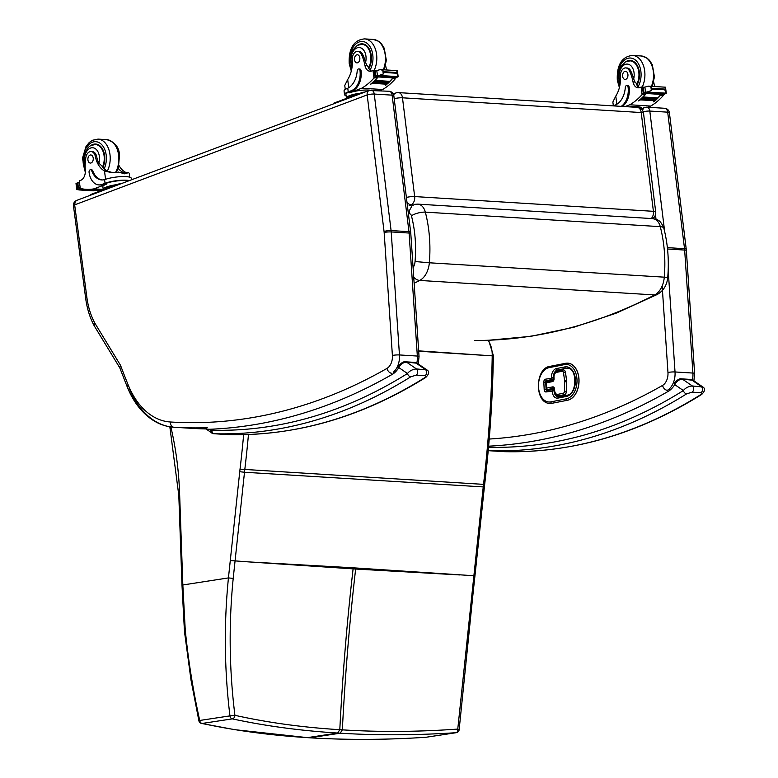 <?xml version="1.0" encoding="UTF-8"?>
<svg xmlns="http://www.w3.org/2000/svg" width="778" height="778" viewBox="0 0 778 778"><rect width="100%" height="100%" fill="white"/><g stroke="black" fill="none" stroke-linecap="round" stroke-linejoin="round"><path stroke-width="1.17" d="M309.352 737.748L309.984 737.787C347.095 740.063 385.732 739.897 425.877 737.281A3.384 2.003 86.3 0 1 425.77 737.301A3.384 3.384 0 0 0 426.062 737.262A3.384 2.519 81.4 0 0 426.227 737.233M456.122 732.701C415.938 735.307 377.301 735.473 340.21 733.197L342.339 729.852C379.265 732.166 417.737 731.913 457.765 729.083A3.384 1.994 86.3 0 1 456.122 732.701L425.877 737.281A3.384 2.519 81.4 0 0 426.062 737.262L456.297 732.682A3.384 2.519 -98.6 0 1 456.122 732.701M473.082 593.147L459.146 729.715A3.384 0.564 -173.5 0 0 457.765 729.083L483.226 486.989A135.537 89.509 93.5 0 1 483.508 484.47A844.85 557.923 -86.5 0 0 492.221 355.77A135.537 89.509 93.5 0 1 492.231 355.41A20.335 13.43 -86.5 0 0 487.923 340.287M459.759 574.942L355.653 569.039A135.528 89.499 93.5 0 1 355.76 567.979L474.95 575.808L484.383 486.979L244.496 472.246A135.537 89.509 93.5 0 1 244.778 469.727A844.85 557.923 -86.5 0 0 248.464 434.513M185.611 633.428L184.765 633.749L191.009 680.098L198.896 720.827L199.713 720.467A3.384 2.519 -98.6 0 0 202.086 723.462A3.384 2.431 101.9 0 1 201.512 723.443L234.674 729.667L307.436 737.632C270.365 735.327 235.248 730.6 202.086 723.462L232.33 718.872C265.502 726.02 300.619 730.736 337.671 733.041L340.21 733.197L309.984 737.787L307.436 737.632L337.671 733.041L339.801 729.696C302.924 727.449 267.963 722.655 234.927 715.322A3.384 2.441 101.9 0 1 232.33 718.872A3.384 2.519 81.4 0 1 229.948 715.886L234.927 715.322C229.228 669.712 228.654 624.073 233.206 578.404L244.496 472.246L239.741 471.721L228.44 577.908C223.84 623.956 224.346 669.946 229.948 715.886L199.713 720.467C193.343 691.7 188.636 662.681 185.611 633.428A132.532 101.441 91.3 0 1 185.135 628.031L182.83 584.832L179.699 496.267A132.153 87.272 93.5 0 1 179.66 495.197A243.329 160.686 -86.5 0 0 170.849 426.937M353.222 567.814L249.106 561.93L355.653 569.039C349.604 621.068 345.169 674.672 342.339 729.852L339.801 729.696C342.631 674.516 347.066 620.912 353.105 568.883A135.528 89.499 93.5 0 1 353.222 567.814L355.76 567.979M394.203 98.699A6.778 1.381 -7 0 1 402.479 97.804A6.778 4.473 -86.5 0 0 398.482 92.611L398.482 92.611A6.778 6.778 0 0 0 395.788 93L395.788 93A6.778 4.901 70.4 0 0 393.668 94.887M652.606 218.618A6.778 6.778 0 0 0 655.718 212.054A6.778 1.381 173 0 0 653.403 211.315L414.664 196.571L402.479 97.804L641.218 112.547A6.778 4.473 -86.5 0 0 637.221 107.354L398.482 92.611M651.264 218.54A6.778 4.473 93.5 0 0 653.403 211.315L641.218 112.547A6.778 1.381 -7 0 1 643.532 113.296A6.778 6.778 0 0 0 637.221 107.354M406.982 202.261A6.778 4.901 70.4 0 0 411.066 204.731A6.778 4.473 93.5 0 0 414.664 196.571A6.778 1.381 173 0 0 406.388 197.456M119.831 367.887L120.541 365.359L94.838 323.123A62.755 41.438 93.5 0 1 86.883 297.439A5.018 1.07 172.5 0 0 85.668 298.324C87.029 308.535 89.878 317.696 94.226 325.817L94.838 323.123M119.773 367.79L94.226 325.817M86.883 297.439L74.669 204.935L75.184 201.706L76.652 200.413L369.161 90.472L389.126 91.259A5.086 3.355 93.5 0 1 392.122 95.149L408.965 231.679A16.941 11.184 93.5 0 1 409.092 233.04L417.339 356.052A16.941 11.184 93.5 0 1 416.833 363.025M625.784 67.91L627.107 67.997A7.469 4.931 93.5 0 1 630.861 71.206L629.538 71.119A7.469 4.931 93.5 0 0 625.784 67.91A7.469 4.931 93.5 0 0 620.406 76.507A23.622 15.599 93.5 0 1 615.777 96.083L612.86 102.035L613.365 105.886M613.521 105.896A15.366 3.277 172.5 0 1 615.135 105.098L615.865 104.767A19.207 12.681 -86.5 0 0 625.288 87.515A2.13 1.4 -86.5 0 1 626.825 85.512L627.895 85.57A2.13 1.4 93.5 0 1 629.139 87.175A16.63 10.98 93.5 0 1 622.254 106.43M621.184 106.372A16.63 10.98 -86.5 0 0 628.079 87.117A2.13 1.4 -86.5 0 0 626.825 85.512M647.636 107.218L650.719 106.061A72.043 47.575 -86.5 0 0 663.012 95.85L663.245 94.226M660.979 94.439A1.595 1.06 93.5 0 1 660.61 95.169A72.043 47.575 93.5 0 1 657.799 98.184M657.342 98.641A72.043 47.575 93.5 0 1 656.564 99.38M656.107 99.808A72.043 47.575 93.5 0 1 655.329 100.508M654.852 100.916A72.043 47.575 93.5 0 1 653.734 101.85L653.491 101.83A72.043 47.575 93.5 0 0 654.609 100.897M665.511 87.34L666.289 93.234L664.529 93.204L666.269 93.321L665.297 93.749A5.709 3.764 93.5 0 0 664.675 94.226L661.368 94.021A5.709 3.764 93.5 0 0 660.999 94.41A72.043 47.575 93.5 0 1 657.789 97.931M657.099 98.621A72.043 47.575 93.5 0 1 656.564 99.137M655.864 99.788A72.043 47.575 93.5 0 1 655.329 100.265M660.999 94.41L646.265 93.506A72.043 47.575 93.5 0 1 638.757 100.926L638.514 100.907A72.043 47.575 93.5 0 0 645.39 94.226L642.103 94.556A72.043 47.575 93.5 0 1 629.81 104.777L624.948 106.596M650.719 106.061L629.81 104.777M657.429 98.641L657.78 97.892L643.153 96.987A72.043 47.575 93.5 0 1 642.56 97.571L657.186 98.475M656.194 99.808L656.554 99.088L641.928 98.184A72.043 47.575 93.5 0 1 641.335 98.748L655.961 99.652M654.959 100.916L655.329 100.226L640.693 99.321A72.043 47.575 93.5 0 1 640.09 99.856L654.726 100.761M660.61 95.169L663.323 95.334L662.613 93.623M666.25 93.302L664.782 89.791L652.382 89.023L651.371 90.549L650.885 86.893L648.395 86.144L643.309 87.525A5.709 3.764 93.5 0 1 642.764 87.554A5.709 3.764 93.5 0 1 642.628 87.544L642.9 87.554M646.265 93.506A5.709 3.764 93.5 0 1 646.635 93.107L643.338 92.903A5.709 3.764 93.5 0 1 643.96 92.426L646.819 92.105L645.526 92.037L644.874 87.078M651.371 90.549L646.819 92.105L649.367 92.271A2.674 1.76 93.5 0 1 649.222 92.251L647.364 92.144M664.782 89.791L665.521 87.758L665.569 91.425M650.885 86.893L652.382 89.023M649.202 92.271L647.792 92.397A5.709 3.764 93.5 0 1 648.482 92.222M662.953 93.584L648.103 92.786M649.523 92.757L649.902 92.183L664.529 93.088L664.149 93.661L649.202 92.261M640.693 99.321L640.323 100.012M641.928 98.184L641.568 98.903M643.153 96.987L642.793 97.736M643.338 92.903L642.239 88.196L642.891 87.554L641.549 87.019L644.32 87.194A1.595 1.06 93.5 0 1 644.466 87.214M649.902 92.183A2.674 1.76 93.5 0 1 649.367 92.271M629.538 71.119A37.354 24.663 93.5 0 1 633.029 81.933A8.714 5.757 93.5 0 0 638.038 87.807A8.714 5.757 93.5 0 0 639.36 87.661A48.022 31.713 93.5 0 0 641.111 87.087L641.549 87.019M655.202 86.562A8.714 5.757 -86.5 0 1 653.938 83.227A37.354 24.663 -86.5 0 0 653.695 82.05M639.477 87.632A8.714 5.757 93.5 0 1 636.103 83.061L635.023 82.06L633.029 81.933M642.677 94.06L644.242 92.485M645.818 93.156A1.595 1.06 93.5 0 1 645.39 94.226M641.86 108.56L641.811 108.21A13.946 2.976 172.5 0 0 629.402 106.878M631.95 60.694A15.249 10.065 -86.5 0 0 631.026 60.917M625.775 61.734A15.249 10.065 93.5 0 1 630.375 60.402A15.249 10.065 93.5 0 1 638.826 69.32A15.249 10.065 93.5 0 1 636.958 85.152M630.861 71.206A37.354 24.663 93.5 0 1 633.671 79.006L635.023 82.06M627.914 74.377A4.065 2.684 -86.5 0 0 625.531 71.304A4.065 2.684 -86.5 0 0 622.595 75.203A4.065 2.684 -86.5 0 0 625.026 79.424A4.065 2.684 -86.5 0 0 627.914 74.377M357.686 51.358L359.008 51.445A7.469 4.931 93.5 0 1 362.762 54.655L361.439 54.567A7.469 4.931 93.5 0 0 357.686 51.358A7.469 4.931 93.5 0 0 352.308 59.945A23.622 15.599 93.5 0 1 347.678 79.531L344.761 85.483L345.286 89.421M346.122 95.772A15.366 3.277 -7.5 0 1 344.528 94.595A15.366 3.277 -7.5 0 1 348.243 91.872L351.306 90.725A16.63 10.98 -86.5 0 0 359.981 70.555A2.13 1.4 -86.5 0 0 358.726 68.95A2.13 1.4 -86.5 0 0 357.19 70.963A19.207 12.681 -86.5 0 1 347.766 88.215L348.243 91.872M344.528 94.595L344.051 90.977A15.366 3.277 172.5 0 1 347.037 88.536L347.766 88.215M379.538 90.666L382.62 89.509A72.043 47.575 -86.5 0 0 394.913 79.298L395.146 77.674M392.88 77.878A1.595 1.06 93.5 0 1 392.511 78.607A72.043 47.575 93.5 0 1 389.71 81.622M389.243 82.089A72.043 47.575 93.5 0 1 388.465 82.818M388.008 83.246A72.043 47.575 93.5 0 1 387.23 83.956M386.754 84.355A72.043 47.575 93.5 0 1 385.635 85.298L385.392 85.279A72.043 47.575 93.5 0 0 386.51 84.345M397.47 74.873L396.994 71.216L396.586 72.51L398.151 76.75L396.43 76.643L398.171 76.759L397.198 77.187A5.709 3.764 93.5 0 0 396.576 77.664L393.269 77.46A5.709 3.764 93.5 0 0 392.9 77.858A72.043 47.575 93.5 0 1 389.69 81.379M389 82.069A72.043 47.575 93.5 0 1 388.465 82.575M387.765 83.236A72.043 47.575 93.5 0 1 387.23 83.713M392.9 77.858L378.166 76.944A72.043 47.575 93.5 0 1 370.659 84.364L370.416 84.355A72.043 47.575 93.5 0 0 377.291 77.674L374.004 78.004A72.043 47.575 93.5 0 1 361.712 88.215L349.429 92.835L349.312 91.94L352.366 90.793L351.306 90.725M382.62 89.509L361.712 88.215M389.331 82.089L389.681 81.33L375.054 80.426A72.043 47.575 93.5 0 1 374.461 81.019L389.097 81.923M388.096 83.256L388.455 82.536L373.829 81.632A72.043 47.575 93.5 0 1 373.236 82.186L387.862 83.09M386.861 84.364L387.23 83.674L372.594 82.769A72.043 47.575 93.5 0 1 371.991 83.295L386.627 84.199M392.511 78.607L395.224 78.782L394.514 77.071M396.683 73.239L384.283 72.471L383.272 73.998L382.786 70.341L380.296 69.592L375.21 70.973A5.709 3.764 93.5 0 1 374.665 71.002A5.709 3.764 93.5 0 1 374.529 70.983L374.724 76.03L378.137 76.526M378.166 76.944A5.709 3.764 93.5 0 1 378.536 76.555L375.239 76.351A5.709 3.764 93.5 0 1 375.862 75.874L378.721 75.554L377.427 75.485L376.776 70.526M383.272 73.998L378.721 75.554L381.269 75.719A2.674 1.76 93.5 0 1 381.123 75.699L379.693 75.845A5.709 3.764 93.5 0 1 380.384 75.67M382.786 70.341L384.283 72.471M360.253 93.214A13.946 2.976 172.5 0 0 346.414 98.038L345.938 94.41A13.946 2.976 -7.5 0 1 349.312 91.94M358.726 68.95L359.796 69.018A2.13 1.4 93.5 0 1 361.041 70.623A16.63 10.98 93.5 0 1 352.366 90.793M358.279 93.953A11.816 2.519 172.5 0 0 348.525 97.62M394.854 77.032L380.004 76.234M381.424 76.205L381.804 75.631L396.44 76.536L396.051 77.1L379.265 75.583M372.594 82.769L372.224 83.46M373.829 81.632L373.469 82.351M375.054 80.426L374.695 81.184M398.171 76.759L397.412 70.788M381.804 75.631A2.674 1.76 93.5 0 1 381.269 75.719M361.439 54.567A37.354 24.663 93.5 0 1 364.931 65.381A8.714 5.757 93.5 0 0 369.939 71.255A8.714 5.757 93.5 0 0 371.262 71.109A48.022 31.713 93.5 0 0 373.012 70.535L374.753 71.002M387.104 70.01A8.714 5.757 -86.5 0 1 385.839 66.675A37.354 24.663 -86.5 0 0 385.596 65.498M371.378 71.07A8.714 5.757 93.5 0 1 368.004 66.509L366.924 65.508L364.931 65.381M374.578 77.508L376.144 75.933M377.719 76.604A1.595 1.06 93.5 0 1 377.291 77.674M370.26 90.19A13.946 2.976 172.5 0 0 349.429 92.835M364.96 92.047A3.384 0.72 172.5 0 0 361.624 92.699L334.112 103.036A3.384 0.72 172.5 0 0 333.295 103.639L333.334 103.931M363.851 44.132A15.249 10.065 -86.5 0 0 362.927 44.365M357.676 45.182A15.249 10.065 93.5 0 1 362.276 43.85A15.249 10.065 93.5 0 1 370.727 52.758A15.249 10.065 93.5 0 1 368.86 68.6M362.762 54.655A37.354 24.663 93.5 0 1 365.572 62.454L366.924 65.508M359.815 57.815A4.065 2.684 -86.5 0 0 357.433 54.752A4.065 2.684 -86.5 0 0 354.496 58.642A4.065 2.684 -86.5 0 0 356.927 62.872A4.065 2.684 -86.5 0 0 359.815 57.815M119.024 165.558A23.622 15.599 -86.5 0 0 125.394 172.22L125.842 172.453M129.741 177.17L129.226 173.231L128.448 172.648L109.999 172.269L104.485 170.936A23.622 15.599 93.5 0 1 95.363 156.524L96.676 156.602A7.469 4.931 93.5 0 0 92.397 151.642L91.084 151.564A7.469 4.931 93.5 0 1 95.363 156.524M85.172 164.635A11.388 7.517 93.5 0 1 89.538 148.53A11.388 7.517 93.5 0 1 99.341 156.32A11.388 7.517 93.5 0 1 98.825 163.166L101.762 165.782A23.622 15.599 -86.5 0 0 107.325 171.111A20.335 13.43 -86.5 0 0 109.961 154.433A20.335 13.43 -86.5 0 0 98.009 139.106L92.436 140.273L89.237 142.5L86.018 146.497L82.458 158.274L85.298 172.444M118.198 168.398A23.622 15.599 -86.5 0 0 122.545 172.045L122.992 172.278M111.633 172.327L107.325 171.111M131.521 179.786L131.336 178.347A15.366 3.277 172.5 0 0 121.767 176.587A15.366 3.277 172.5 0 0 105.37 179.368L104.573 179.621A19.207 12.681 -86.5 0 1 101.694 179.932A19.207 12.681 -86.5 0 1 91.697 170.752A2.13 1.4 -86.5 0 0 90.588 169.73A2.13 1.4 -86.5 0 0 89.071 172.376A16.63 10.98 -86.5 0 0 98.845 184.911A16.63 10.98 -86.5 0 0 101.996 184.425L105.059 183.277A15.366 3.277 -7.5 0 1 129.391 180.584M118.198 172.016L124.743 173.844L128.448 172.648M93.963 188.85L103.221 189.424L102.861 186.701A13.946 2.976 172.5 0 1 106.236 184.23L93.963 188.85A72.043 47.575 93.5 0 1 86.154 189.336A72.043 47.575 93.5 0 1 80.26 188.402L79.278 180.934A48.022 31.713 93.5 0 0 81.009 180.195A8.714 5.757 93.5 0 0 85.298 170.479A37.354 24.663 93.5 0 1 85.745 158.187A7.469 4.931 93.5 0 1 91.084 151.564M86.154 189.336L89.003 189.511A72.043 47.575 -86.5 0 0 90.481 189.569L90.725 189.579A72.043 47.575 -86.5 0 1 89.246 189.521A72.043 47.575 -86.5 0 1 89.12 189.521M89.246 189.521L89.295 189.531A72.043 47.575 -86.5 0 0 89.295 189.531A72.043 47.575 -86.5 0 0 89.344 189.531L101.918 190.309M93.739 190.649L95.957 190.347M76.769 189.462L76.011 183.482M101.996 184.425L106.119 183.345A13.946 2.976 -7.5 0 1 128.428 180.953M103.066 184.493A16.63 10.98 93.5 0 1 99.915 184.979L98.845 184.911M90.588 169.73L91.648 169.798A2.13 1.4 93.5 0 1 92.757 170.81A19.207 12.681 93.5 0 0 102.229 179.951M79.045 182.577L77.819 182.499L78.335 187.945L79.764 188.033L78.335 187.945A5.709 3.764 -86.5 0 0 78.189 187.936A5.709 3.764 -86.5 0 0 77.644 187.955L76.993 183.054L76.205 183.491L76.866 188.451L77.644 187.955M79.181 189.171A5.709 3.764 -86.5 0 0 79.171 189.19A2.674 1.76 -86.5 0 1 78.529 189.608L86.066 189.599M79.171 189.19L76.769 189.035L76.866 188.451M80.241 188.402A5.709 3.764 -86.5 0 0 79.823 188.636L80.494 188.461M115.086 185.358A11.816 2.519 172.5 0 0 105.331 189.025M93.156 190.513L93.837 190.221M88.663 189.492L89.344 189.531M87.272 189.404L87.933 189.443M85.872 189.317L86.504 189.355M76.993 183.054A5.709 3.764 -86.5 0 0 77.615 182.577L77.819 182.499M117.06 184.61A13.946 2.976 172.5 0 0 106.596 186.963A13.946 2.976 172.5 0 0 103.231 189.433A13.946 2.976 172.5 0 0 103.367 189.764M121.786 183.443A3.384 0.72 172.5 0 0 118.431 184.094L90.919 194.442A3.384 0.72 172.5 0 0 90.102 195.035L90.141 195.336M96.326 144.562A15.249 10.065 93.5 0 1 97.24 144.338M102.959 167.426A15.249 10.065 -86.5 0 0 104.631 155.551A15.249 10.065 -86.5 0 0 95.665 144.047A15.249 10.065 -86.5 0 0 91.065 145.379M98.825 163.166A23.622 15.599 93.5 0 1 96.676 156.602M87.933 160.005A4.065 2.684 -86.5 0 0 90.316 163.069A4.065 2.684 -86.5 0 0 93.253 159.179A4.065 2.684 -86.5 0 0 90.822 154.958A4.065 2.684 -86.5 0 0 87.933 160.005M668.915 389.214L669.206 390.799L669.654 388.543M488.623 446.173A816.628 539.261 -86.5 0 0 669.206 390.799A28.718 18.964 -86.5 0 0 674.769 384.653C676.588 381.22 679.136 379.392 682.423 379.149L693.081 380.277L702.904 387.016L692.352 385.966C688.433 386.374 685.447 387.911 683.385 390.556A3.384 2.305 58 0 0 686.682 393.833L692.119 392.17L701.007 392.715C702.359 393.055 702.242 393.717 700.657 394.699A723.452 477.731 93.5 0 1 504.154 451.658A13.557 8.947 93.5 0 1 503.94 451.648A13.557 8.947 93.5 0 1 503.736 451.629M488.526 447.272A720.058 475.494 93.5 0 0 683.385 390.556L674.769 384.653A3.384 1.644 -147.3 0 1 674.458 382.98A3.384 1.644 -147.3 0 1 674.477 382.941M504.29 451.658A3.384 2.548 -88.5 0 1 504.222 451.658C572.054 453.175 637.872 434.105 701.688 394.456A3.384 2.305 -122 0 1 701.688 394.456A3.384 2.305 -122 0 1 700.657 394.699M693.081 380.277L690.504 379.411A3.384 2.237 -86.5 0 1 691.311 379.703L701.241 386.51A3.384 2.237 93.5 0 1 702.466 389.622A3.384 2.237 93.5 0 1 701.007 392.715M394.475 371.145L393.308 373.761L394.417 370.736M207.065 429.135L209.039 429.291A816.628 539.261 -86.5 0 0 393.308 373.761A28.718 18.964 -86.5 0 0 398.871 367.615A3.384 1.644 -147.3 0 1 398.56 365.942A3.384 1.644 -147.3 0 1 398.579 365.903M211.898 430.215A10.163 6.71 93.5 0 1 210.964 430.088A3.384 2.529 103.6 0 0 212.715 433.541A3.384 2.529 103.6 0 0 213.036 433.589A13.557 8.947 -86.5 0 0 214.076 433.745A13.557 8.947 -86.5 0 0 214.29 433.754A3.384 2.548 -88.5 0 1 211.898 430.215A720.058 475.494 93.5 0 0 407.478 373.528L398.871 367.615C400.689 364.182 403.237 362.354 406.515 362.11L417.173 363.238L427.005 369.978L416.454 368.928C412.534 369.346 409.549 370.873 407.478 373.528A3.384 2.305 58 0 0 410.784 376.795L416.22 375.132L425.109 375.677C426.461 376.017 426.334 376.678 424.759 377.661A723.452 477.731 93.5 0 1 228.255 434.62A13.557 8.947 93.5 0 1 228.042 434.61A13.557 8.947 93.5 0 1 227.837 434.591M228.392 434.62A3.384 2.548 -88.5 0 1 228.324 434.62C296.155 436.137 361.974 417.066 425.79 377.418A3.384 2.305 -122 0 1 425.79 377.418A3.384 2.305 -122 0 1 424.759 377.661M417.173 363.238L414.596 362.373A3.384 2.237 -86.5 0 1 414.606 362.373A3.384 2.237 -86.5 0 1 415.403 362.665L425.342 369.472A3.384 2.237 93.5 0 1 426.568 372.584A3.384 2.237 93.5 0 1 425.109 375.677M554.607 389.204L554.344 390.741L554.607 389.204A2.713 1.789 -86.5 0 0 552.681 386.87L546.302 388.183A1.352 1.352 0 0 0 547.576 389.467L547.576 389.467A1.352 0.895 -86.5 0 0 547.731 389.457A1.352 1.002 -101.1 0 1 546.642 388.047L546.37 382.815L552.409 381.628A1.352 1.002 -101.1 0 1 553.168 380.364L547.129 381.551A1.352 1.352 0 0 0 546.03 382.951L546.37 382.815A1.352 1.002 -101.1 0 1 547.313 381.531L552.983 380.423M547.624 389.467A1.352 0.895 -86.5 0 0 547.829 389.467L553.868 388.28A1.352 0.895 93.5 0 1 553.897 388.271L554.267 389.331M558.264 395.798A5.689 3.764 -86.5 0 0 558.312 395.798A5.689 3.764 -86.5 0 0 558.954 395.759L564.39 394.689A3.384 2.237 -86.5 0 0 566.452 391.285L566.695 381.755A4.503 2.976 -86.5 0 0 566.637 380.675L565.499 372.477A3.384 2.237 -86.5 0 0 563.515 369.958A3.384 2.237 -86.5 0 0 563.457 369.958M554.072 390.653A1.352 0.895 -86.5 0 0 553.255 389.477L553.255 389.477A1.352 0.895 -86.5 0 0 553.109 389.486A1.352 1.002 78.9 0 0 552.156 390.77L554.072 390.653L552.176 391.101A8.13 5.368 -86.5 0 0 557.962 398.103L566.345 396.459A14.908 9.842 -86.5 0 0 575.419 379.761A14.908 9.842 -86.5 0 0 564.818 366.924L556.435 368.568A8.13 5.368 -86.5 0 0 551.485 377.68L551.495 378.011A1.352 1.002 78.9 0 0 552.584 379.421A1.352 0.895 -86.5 0 0 553.411 377.904L545.456 379.197A1.352 1.002 78.9 0 0 546.545 380.598L552.584 379.421M549.842 403.432A18.633 12.302 -86.5 0 0 549.9 403.432A18.633 12.302 -86.5 0 0 552.001 403.286L567.658 400.223A18.633 12.302 -86.5 0 0 579.036 380.928A18.633 12.302 -86.5 0 0 567.852 363.161A18.633 12.302 -86.5 0 0 567.794 363.151M414.129 283.289L419.721 280.44A20.442 13.498 -86.5 0 0 429.349 262.789L415.053 261.525A10.27 6.788 93.5 0 1 413.089 267.622M411.436 215.788A10.163 3.375 165.5 0 1 425.342 212.141L660.279 226.651A10.163 3.375 -14.5 0 1 663.829 228.217C667.855 243.971 669.158 260.358 667.738 277.376L429.349 262.789C430.798 245.187 429.466 228.304 425.342 212.141A13.508 8.918 -86.5 0 0 417.825 204.128L414.869 204.322L412.039 205.762L409.461 210.478L409.199 213.824A3.345 2.208 93.5 0 1 411.436 215.788C415.16 230.385 416.366 245.634 415.053 261.525M484.383 486.979L484.665 484.441C489.722 441.768 492.63 398.929 493.369 355.925L418.661 350.859M493.369 355.925L418.681 351.228M484.665 484.441L240.032 469.144A138.931 91.746 -86.5 0 0 239.741 471.721M474.95 575.808L473.082 593.157L471.915 593.147M306.814 737.593L309.663 737.797C347.037 739.975 381.706 740.072 425.77 737.301M249.106 561.93L230.317 560.539M185.135 628.031L184.289 628.264L181.984 585.114L228.44 577.908L233.206 578.404M243.65 434.649A841.465 555.687 93.5 0 1 240.032 469.144M184.289 628.264L184.765 633.759M179.699 496.267L178.852 496.549L181.984 585.114M179.66 495.197L178.814 495.46L178.852 496.549M409.121 205.421L412.33 204.809M693.898 380.841L694.608 373.489A5.018 0.72 176.2 0 0 692.906 373.061L675.022 371.962A16.941 11.184 -86.5 0 1 667.349 390.323A5.018 3.452 -119.8 0 1 662.555 385.411A809.917 534.826 93.5 0 1 489.226 439.045M668.185 269.947L675.022 371.962A5.018 0.72 176.2 0 0 667.962 372.487A11.923 7.877 93.5 0 1 662.555 385.411M662.166 285.993L667.962 372.487M664.704 231.815L649.805 111.059A5.018 1.021 173 0 0 643.192 111.857M655.475 214.864L656.029 219.318M669.401 112.722C668.895 110.116 667.33 108.628 664.694 108.278A5.086 3.355 93.5 0 1 667.689 112.168L684.533 248.697A5.018 1.021 173 0 1 686.245 249.242L669.401 112.722A5.018 1.021 173 0 0 667.689 112.168L649.805 111.059A5.086 3.355 -86.5 0 0 646.81 107.169L644.729 107.481A5.018 3.608 69.4 0 0 642.686 110.758M694.608 373.489L686.361 250.477A5.018 0.72 176.2 0 0 684.659 250.059L692.906 373.061A16.941 11.184 93.5 0 1 692.43 379.907M667.378 247.637L684.533 248.697A16.941 11.184 93.5 0 1 684.659 250.059L667.524 248.999M74.698 204.857L367.167 94.926L384.06 231.504A11.923 7.877 93.5 0 1 384.157 232.466L392.394 355.468A11.923 7.877 93.5 0 1 386.987 368.402A809.917 534.826 93.5 0 1 170.431 421.997A5.018 3.764 93.5 0 0 173.873 427.239A814.936 538.143 -86.5 0 0 173.971 427.239L206.16 428.941A814.936 538.143 93.5 0 1 191.845 428.347A814.936 538.143 93.5 0 1 191.758 428.338L174.058 427.248M418.282 363.997L419.041 356.47A5.018 0.72 176.2 0 0 417.339 356.052L399.454 354.943L391.217 231.932A16.941 11.184 -86.5 0 0 391.091 230.57L374.237 94.05L392.122 95.149A5.018 1.021 173 0 1 393.833 95.704C393.328 93.097 391.762 91.619 389.126 91.259M419.041 356.47L410.794 233.468A5.018 0.72 176.2 0 0 409.092 233.04L391.217 231.932A5.018 0.72 -3.8 0 0 384.157 232.466M410.794 233.468L410.677 232.223A5.018 1.021 173 0 0 408.965 231.679L391.091 230.57A5.018 1.021 -7 0 0 384.06 231.504M367.216 94.984A5.018 1.021 -7 0 1 374.237 94.05A5.086 3.355 -86.5 0 0 371.242 90.151M74.669 204.935A5.018 1.07 172.5 0 0 73.453 205.82C73.278 203.291 74.338 201.492 76.652 200.413M367.167 94.926A5.018 3.608 -110.6 0 1 369.161 90.472M392.394 355.468A5.018 0.72 -3.8 0 1 399.454 354.943A16.941 11.184 -86.5 0 1 393.483 372.088M386.987 368.402A5.018 3.452 60.2 0 0 391.781 373.304M129.187 388.173A88.099 58.175 -86.5 0 0 173.873 427.239L173.971 427.239A814.936 538.143 -86.5 0 0 207.259 427.735M170.431 421.997A83.09 54.868 93.5 0 1 128.273 385.159A5.018 2.217 157.8 0 0 127.388 387.279C133.573 402.343 142.316 413.458 153.616 420.635C159.996 424.564 166.755 426.772 173.873 427.239M128.273 385.159A675.644 446.154 93.5 0 1 120.541 365.359M615.865 104.767L616.03 106.051M664.684 89.071L652.285 88.303M629.139 87.175L628.079 87.117M643.96 92.426L643.309 87.525M653.938 83.227L653.403 83.197M642.103 94.556L641.111 87.087M616.847 104.242L615.777 96.083M619.735 86.144A17.622 11.631 93.5 0 1 617.985 79.92A17.622 11.631 93.5 0 1 632.524 58.428A17.622 11.631 93.5 0 1 638.116 86.669M652.275 86.387L654.434 76.925L652.343 64.798L649.64 60.441L646.742 57.835L641.354 55.987A20.335 13.43 93.5 0 1 651.429 86.329M641.354 55.987L632.718 55.452A20.335 13.43 93.5 0 1 643.766 66.558A20.335 13.43 93.5 0 1 642.229 87.068M620.338 82.147A11.388 7.517 93.5 0 1 623.81 65.148A11.388 7.517 93.5 0 1 634.041 72.675A11.388 7.517 93.5 0 1 633.671 79.006M632.835 61.034L630.102 60.859A14.772 9.754 93.5 0 1 638.787 72.004A14.772 9.754 93.5 0 1 636.647 84.549M396.586 72.51L384.186 71.751M361.041 70.623L359.981 70.555M375.862 75.874L375.21 70.973M385.839 66.675L385.305 66.636M374.004 78.004L373.012 70.535M348.748 87.681L347.678 79.531M334.112 103.036L334.19 103.61M361.624 92.699L361.702 93.272M351.637 69.592A17.622 11.631 93.5 0 1 349.886 63.368A17.622 11.631 93.5 0 1 364.425 41.876A17.622 11.631 93.5 0 1 370.017 70.117M384.176 69.835L386.335 60.373L384.244 48.246L381.541 43.879L378.643 41.283L373.255 39.435A20.335 13.43 93.5 0 1 383.33 69.777M373.255 39.435L364.619 38.9A20.335 13.43 93.5 0 1 375.667 50.006A20.335 13.43 93.5 0 1 374.13 70.506M352.24 65.595A11.388 7.517 93.5 0 1 355.711 48.596A11.388 7.517 93.5 0 1 365.942 56.113A11.388 7.517 93.5 0 1 365.572 62.454M364.736 44.472L362.003 44.307A14.772 9.754 93.5 0 1 370.688 55.442A14.772 9.754 93.5 0 1 368.548 67.987M104.573 179.621L105.059 183.277M80.26 188.402L79.278 180.934M91.697 170.752L92.757 170.81M78.714 187.284L79.677 187.352M78.131 182.898L79.093 182.956M78.014 182.606L79.055 182.665M106.236 184.23L106.119 183.345M105.584 179.3L104.485 170.936M90.919 194.442L90.997 195.015M118.431 184.094L118.509 184.678M104.194 168.787A17.622 11.631 -86.5 0 0 106.168 154.968A17.622 11.631 -86.5 0 0 90.063 143.531A17.622 11.631 -86.5 0 0 85.288 170.353M115.689 172.181A20.335 13.43 -86.5 0 0 118.596 154.968A20.335 13.43 -86.5 0 0 106.644 139.632C114.901 142.063 119.199 147.275 119.52 155.269L118.344 167.97L116.544 172.123M85.162 167.523L83.849 163.292L84.452 153.869L88.147 147.489L90.656 145.593L95.393 144.504A14.772 9.754 93.5 0 1 104.077 155.649A14.772 9.754 93.5 0 1 102.56 166.92M686.682 393.833A723.452 477.731 -86.5 0 1 490.189 450.793A13.557 8.947 -86.5 0 1 489.975 450.783L488.234 450.481A3.384 2.529 103.6 0 0 488.613 450.579A3.384 2.529 103.6 0 0 488.944 450.627A13.557 8.947 -86.5 0 0 489.975 450.783L504.222 451.658A3.384 2.548 -88.5 0 1 504.154 451.658L490.189 450.793A3.384 2.548 -88.5 0 1 488.321 449.509M681.538 378.857A3.384 2.237 -86.5 0 1 681.606 378.867A3.384 2.237 -86.5 0 0 681.606 378.867A3.384 2.237 -86.5 0 1 682.423 379.149L692.352 385.966A3.384 2.237 93.5 0 1 693.577 389.078A3.384 2.237 93.5 0 1 692.119 392.17M205.907 427.774L206.306 429.155L212.715 433.541L228.324 434.62A3.384 2.548 -88.5 0 1 228.255 434.62L214.29 433.754A723.452 477.731 -86.5 0 0 410.784 376.795M210.964 430.088A14.568 9.618 93.5 0 1 209.039 429.291M405.639 361.819A3.384 2.237 -86.5 0 1 405.708 361.828A3.384 2.237 -86.5 0 0 405.708 361.828A3.384 2.237 -86.5 0 1 406.515 362.11L416.454 368.928A3.384 2.237 93.5 0 1 417.679 372.04A3.384 2.237 93.5 0 1 416.22 375.132M547.829 389.467L553.761 388.271A1.352 1.002 -101.1 0 1 552.681 386.87M552.409 381.628A2.713 1.789 -86.5 0 0 554.062 378.594L553.985 377.184A4.337 2.869 93.5 0 1 556.63 372.331L562.086 371.252A2.033 1.342 93.5 0 1 563.505 372.759L564.643 380.957A3.151 2.081 93.5 0 1 564.682 381.706L564.439 391.237A2.033 1.342 93.5 0 1 563.204 393.279L557.768 394.349A4.337 2.869 93.5 0 1 554.685 390.614M553.985 377.184L554.062 378.594M554.344 390.741C554.588 393.668 555.871 395.35 558.205 395.798A5.689 3.764 -86.5 0 0 558.847 395.749A1.352 1.002 -101.1 0 1 557.768 394.349M558.954 395.759L564.283 394.679A1.352 1.002 -101.1 0 1 563.204 393.279M564.39 394.689L564.283 394.679A3.384 2.237 -86.5 0 0 566.355 391.285L564.439 391.237M566.452 391.285L566.598 381.755L564.682 381.706M566.695 381.755L566.598 381.755A4.503 2.976 -86.5 0 0 566.54 380.675L564.643 380.957M566.637 380.675L565.402 372.477L563.505 372.759M565.499 372.477L565.402 372.477A3.384 2.237 -86.5 0 0 563.408 369.949A3.384 2.237 -86.5 0 0 563.029 369.978A1.352 1.002 78.9 0 0 562.086 371.252M562.659 370.046L557.573 371.048A1.352 1.002 78.9 0 0 556.63 372.331M552.73 389.564L547.07 390.673A1.352 1.002 78.9 0 0 546.876 390.682A1.352 0.895 93.5 0 1 546.107 389.506L545.718 382.124A1.352 0.895 93.5 0 1 546.545 380.598M545.456 379.197A2.713 1.789 -86.5 0 0 543.812 382.231L544.192 389.613L546.107 389.506M544.192 389.613A2.713 1.789 -86.5 0 0 546.117 391.947L552.176 391.101M553.255 389.477A1.352 1.352 0 0 0 552.915 389.496L546.876 390.682A1.352 1.002 78.9 0 0 546.117 391.947M545.718 382.124L543.812 382.231M553.411 377.904L551.485 377.68M553.391 377.563A6.778 4.473 93.5 0 1 557.515 369.978A1.352 1.002 -101.1 0 1 556.435 368.568M557.515 369.978L565.907 368.325A1.352 1.002 -101.1 0 1 564.818 366.924M567.288 395.175A1.352 1.002 78.9 0 0 566.345 396.459M565.907 368.325A13.557 8.947 93.5 0 1 567.434 368.227C577.334 367.479 577.295 394.417 567.104 395.195L558.711 396.838A1.352 1.002 78.9 0 0 557.962 398.103M566.919 395.253L558.905 396.819A1.352 1.002 78.9 0 0 558.711 396.838L558.137 396.877A6.778 4.473 93.5 0 1 554.082 390.984M566.472 398.803L550.814 401.876A17.281 11.407 93.5 0 1 538.522 386.997A17.281 11.407 93.5 0 1 549.044 367.644L564.692 364.571A17.281 11.407 93.5 0 1 576.984 379.45A17.281 11.407 93.5 0 1 566.472 398.803A1.352 1.002 -101.1 0 0 567.551 400.213A18.633 12.302 -86.5 0 0 578.939 380.919A18.633 12.302 -86.5 0 0 567.745 363.151A18.633 12.302 -86.5 0 0 565.645 363.297A1.352 1.002 -101.1 0 0 564.692 364.571M550.814 401.876A1.352 1.002 78.9 0 0 551.903 403.286L567.658 400.223M549.044 367.644A1.352 1.002 -101.1 0 1 549.988 366.36L565.266 363.365M567.852 363.161L549.793 366.38C534.739 368.422 534.505 403.296 549.793 403.422A18.633 12.302 -86.5 0 0 551.903 403.286L552.001 403.286M417.825 204.128L652.752 218.628A13.508 8.918 93.5 0 1 660.279 226.651C664.393 242.814 665.725 259.696 664.276 277.299A20.442 13.498 93.5 0 1 654.658 294.94L419.721 280.44A10.163 7.099 -117.4 0 1 413.731 277.231M408.431 213.969L409.199 213.824M667.738 277.376C667.018 285.03 663.595 290.7 657.449 294.376A10.163 7.099 62.6 0 0 657.459 294.376A10.163 7.099 62.6 0 1 654.658 294.94C595.89 325.233 535.954 340.414 474.862 340.511M652.752 218.628C657.147 219.97 659.88 218.686 663.829 228.217L663.829 228.217A10.163 3.375 -14.5 0 1 663.838 228.236M493.369 355.556L488.633 340.268M456.297 732.682A3.384 3.384 0 0 0 459.156 729.715M169.837 426.782L178.814 495.46M198.896 720.827A3.384 3.384 0 0 0 201.512 723.443M393.26 93.905L395.788 93M655.718 212.054L643.532 113.296M644.729 107.481L641.072 108.852M686.245 249.242L686.361 250.477M646.81 107.169L664.694 108.278M410.677 232.223L393.833 95.704M85.668 298.324L73.453 205.82M127.388 387.279L119.734 367.693M648.395 86.144L665.443 87.194M661.281 94.109L664.47 94.303M643.134 92.99L646.43 93.195M632.718 55.452C619.483 56.531 616.711 69.193 617.333 80.406L619.395 87.603M620.066 84.296L618.296 75.087L620.504 67.025L625.386 61.929L630.102 60.859M380.296 69.592L397.344 70.642M393.182 77.557L396.372 77.751M373.45 70.467L376.221 70.642M364.619 38.9C351.384 39.97 348.612 52.641 349.234 63.845L351.296 71.051M351.967 67.744L350.197 58.535L352.405 50.473L357.287 45.377L362.003 44.307M84.997 189.239L80.115 188.937M93.457 190.834L78.831 189.929M88.867 189.881L87.574 189.803M87.389 189.706L86.173 189.628M100.975 190.659L88.984 189.92M78.568 189.706L76.847 189.608M98.009 139.106L106.644 139.632M98.125 144.679L95.393 144.504M702.904 387.016C705.442 388.562 705.033 391.042 701.688 394.456M690.504 379.411L681.616 378.867C679.739 378.322 677.356 379.693 674.458 382.98M395.876 369.365L398.56 365.942C401.448 362.655 403.84 361.284 405.708 361.828L414.606 362.373M427.005 369.978C429.544 371.524 429.135 374.004 425.79 377.418M546.03 382.951L546.302 388.183M553.722 378.73L553.168 380.364M553.644 377.32C553.615 374.033 554.86 371.952 557.379 371.057L563.515 369.958M487.932 340.317L530.878 336.329L573.619 327.305L615.884 313.291L657.4 294.405"/></g></svg>
